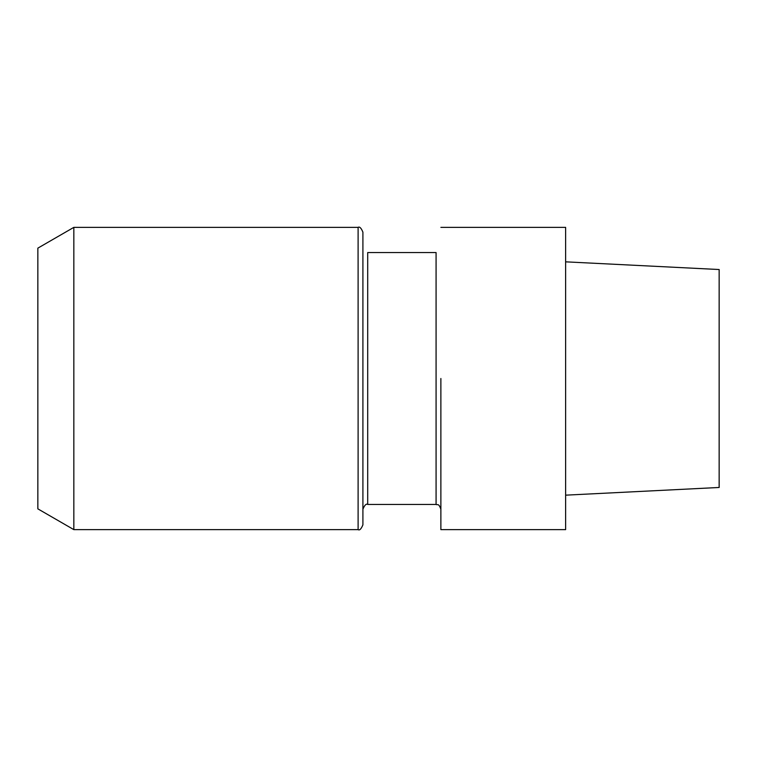 <?xml version="1.0" encoding="UTF-8"?>
<svg xmlns="http://www.w3.org/2000/svg" width="757" height="757" viewBox="0 0 757 757"><rect width="100%" height="100%" fill="white"/><g stroke="black" fill="none" stroke-linecap="round" stroke-linejoin="round"><path stroke-width="1.14" d="M440.877 378.5L440.877 529.635L565.621 529.635L565.621 378.5L565.621 529.635L440.877 529.635L440.877 378.5M565.621 227.365L565.621 378.5L565.621 227.365L440.877 227.365L565.621 227.365M719.15 487.47L719.15 269.53L565.621 261.837L719.15 269.53L719.15 487.47L565.621 495.163L719.15 487.47M362.906 509.243L362.906 247.757L362.906 509.243C364.609 505.089 366.208 503.49 367.703 504.446L367.703 252.554L367.703 504.446C366.208 503.49 364.609 505.089 362.906 509.243M362.906 524.838L362.906 232.162L362.906 524.838C361.212 528.992 359.613 530.591 358.108 529.635L358.108 227.365C359.613 226.409 361.212 228.008 362.906 232.162C361.212 228.008 359.613 226.409 358.108 227.365L73.836 227.365L73.836 378.5L73.836 227.365L37.85 248.145L37.85 508.855L73.836 529.635L73.836 378.5L73.836 529.635L358.108 529.635L358.108 227.365L73.836 227.365L37.85 248.145L37.85 508.855L73.836 529.635L358.108 529.635C359.613 530.591 361.212 528.992 362.906 524.838M436.079 504.446L436.079 252.554L367.703 252.554L436.079 252.554L436.079 504.446L367.703 504.446L436.079 504.446C437.499 505.364 438.587 502.686 440.877 509.243C438.587 502.686 437.499 505.364 436.079 504.446"/></g></svg>
